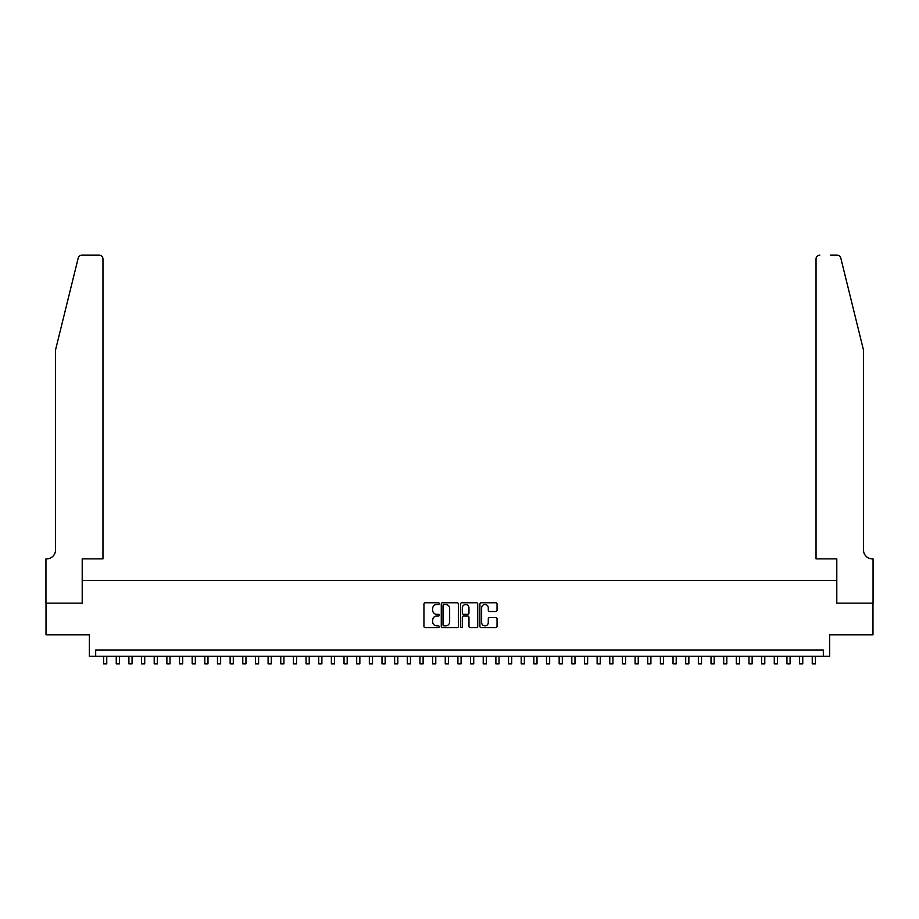 <?xml version="1.0" encoding="UTF-8"?>
<svg xmlns="http://www.w3.org/2000/svg" width="919" height="919" viewBox="0 0 919 919"><rect width="100%" height="100%" fill="white"/><g stroke="black" fill="none" stroke-linecap="round" stroke-linejoin="round"><path stroke-width="1.38" d="M439.259 603.634A0.873 0.873 0 0 0 438.386 602.761L425.187 602.761A1.241 1.241 0 0 0 423.946 604.001L423.946 626.356A1.241 1.241 0 0 0 425.187 627.608L438.386 627.608A0.873 0.873 0 0 0 439.259 626.735A0.873 0.873 0 0 0 438.386 625.862L436.674 625.862A3.975 3.975 0 0 1 432.7 621.887L432.7 620.026A3.975 3.975 0 0 1 436.674 616.052L438.386 616.052A0.873 0.873 0 0 0 439.259 615.179A0.873 0.873 0 0 0 438.386 614.317L436.674 614.317A3.975 3.975 0 0 1 432.7 610.342L432.7 608.47A3.975 3.975 0 0 1 436.674 604.495L438.386 604.495A0.873 0.873 0 0 0 439.259 603.634M495.8 611.514A1.241 1.241 0 0 0 497.041 610.273L497.041 604.001A1.241 1.241 0 0 0 495.8 602.761L481.142 602.761A1.241 1.241 0 0 0 479.902 604.001L479.902 626.356A1.241 1.241 0 0 0 481.142 627.608L495.8 627.608A1.241 1.241 0 0 0 497.041 626.356L497.041 618.786A1.241 1.241 0 0 0 495.8 617.545L489.528 617.545A1.241 1.241 0 0 0 488.288 618.786L488.288 622.542A3.32 3.32 0 0 1 484.968 625.862A3.32 3.32 0 0 1 481.636 622.542L481.636 607.827A3.32 3.32 0 0 1 484.968 604.495A3.32 3.32 0 0 1 488.288 607.827L488.288 610.273A1.241 1.241 0 0 0 489.528 611.514L495.8 611.514M823.321 656.304L829.65 656.304L829.65 634.799L872.981 634.799L872.981 603.163L836.6 603.163L836.6 580.383L82.4 580.383L82.4 603.163L46.019 603.163L46.019 634.799L89.35 634.799L89.35 656.304L823.321 656.304L823.321 649.986L95.679 649.986L95.679 656.304M458.409 604.001A1.241 1.241 0 0 0 457.168 602.761L442.51 602.761A1.241 1.241 0 0 0 441.269 604.001L441.269 626.356A1.241 1.241 0 0 0 442.51 627.608L457.168 627.608A1.241 1.241 0 0 0 458.409 626.356L458.409 604.001M461.832 602.761L476.49 602.761A1.241 1.241 0 0 1 477.731 604.001L477.731 626.356A1.241 1.241 0 0 1 476.49 627.608L470.218 627.608A1.241 1.241 0 0 1 468.966 626.356L468.966 617.292A1.241 1.241 0 0 0 467.725 616.052L463.567 616.052A1.241 1.241 0 0 0 462.326 617.292L462.326 626.735A0.873 0.873 0 0 1 461.453 627.608A0.873 0.873 0 0 1 460.591 626.735L460.591 604.001A1.241 1.241 0 0 1 461.832 602.761M443.877 604.495A0.873 0.873 0 0 0 443.015 605.368L443.015 625A0.873 0.873 0 0 0 443.877 625.862L445.681 625.862A3.975 3.975 0 0 0 449.655 621.887L449.655 608.47A3.975 3.975 0 0 0 445.681 604.495L443.877 604.495M468.966 607.884A3.32 3.32 0 0 0 465.646 604.564A3.32 3.32 0 0 0 462.326 607.884L462.326 613.076A1.241 1.241 0 0 0 463.567 614.317L467.725 614.317A1.241 1.241 0 0 0 468.966 613.076L468.966 607.884M103.594 656.304L103.594 663.84L106.753 663.84L106.753 656.304M78.207 258.044C79.172 255.964 79.172 255.964 78.207 258.044L55.508 350.07L55.508 550.01A8.857 8.857 0 0 1 46.651 558.867L45.95 558.867L45.95 603.163L82.205 603.163L82.205 558.867L102.962 558.867L102.962 258.963A3.791 3.791 0 0 0 99.16 255.16L81.894 255.16A3.791 3.791 0 0 0 78.207 258.044M88.661 255.16L99.16 255.16C101.446 255.402 102.721 256.665 102.962 258.963L102.962 558.867M55.508 550.01A8.857 8.857 0 0 1 46.651 558.867M856.531 321.857L840.793 258.044L863.492 350.07L863.492 550.01A8.857 8.857 0 0 0 872.349 558.867L873.05 558.867L873.05 603.163L836.795 603.163L836.795 558.867L816.038 558.867L816.038 258.963L816.038 558.867M830.339 255.16L837.106 255.16A3.791 3.791 0 0 1 840.793 258.044M819.84 255.16A3.791 3.791 0 0 0 816.038 258.963C816.279 256.665 817.554 255.402 819.84 255.16M863.492 550.01A8.857 8.857 0 0 0 872.349 558.867M116.242 656.304L116.242 663.84L119.413 663.84L119.413 656.304M128.901 656.304L128.901 663.84L132.06 663.84L132.06 656.304M141.56 656.304L141.56 663.84L144.72 663.84L144.72 656.304M154.208 656.304L154.208 663.84L157.379 663.84L157.379 656.304M166.867 656.304L166.867 663.84L170.026 663.84L170.026 656.304M179.515 656.304L179.515 663.84L182.686 663.84L182.686 656.304M192.174 656.304L192.174 663.84L195.333 663.84L195.333 656.304M204.822 656.304L204.822 663.84L207.993 663.84L207.993 656.304M217.481 656.304L217.481 663.84L220.64 663.84L220.64 656.304M230.141 656.304L230.141 663.84L233.3 663.84L233.3 656.304M242.788 656.304L242.788 663.84L245.959 663.84L245.959 656.304M255.448 656.304L255.448 663.84L258.607 663.84L258.607 656.304M268.095 656.304L268.095 663.84L271.266 663.84L271.266 656.304M280.755 656.304L280.755 663.84L283.914 663.84L283.914 656.304M293.414 656.304L293.414 663.84L296.573 663.84L296.573 656.304M306.061 656.304L306.061 663.84L309.232 663.84L309.232 656.304M318.721 656.304L318.721 663.84L321.88 663.84L321.88 656.304M331.368 656.304L331.368 663.84L334.539 663.84L334.539 656.304M344.028 656.304L344.028 663.84L347.187 663.84L347.187 656.304M356.687 656.304L356.687 663.84L359.846 663.84L359.846 656.304M369.335 656.304L369.335 663.84L372.505 663.84L372.505 656.304M381.994 656.304L381.994 663.84L385.153 663.84L385.153 656.304M394.642 656.304L394.642 663.84L397.812 663.84L397.812 656.304M407.301 656.304L407.301 663.84L410.46 663.84L410.46 656.304M419.96 656.304L419.96 663.84L423.119 663.84L423.119 656.304M432.608 656.304L432.608 663.84L435.778 663.84L435.778 656.304M445.267 656.304L445.267 663.84L448.426 663.84L448.426 656.304M457.915 656.304L457.915 663.84L461.085 663.84L461.085 656.304M470.574 656.304L470.574 663.84L473.733 663.84L473.733 656.304M483.222 656.304L483.222 663.84L486.392 663.84L486.392 656.304M495.881 656.304L495.881 663.84L499.04 663.84L499.04 656.304M508.54 656.304L508.54 663.84L511.699 663.84L511.699 656.304M521.188 656.304L521.188 663.84L524.358 663.84L524.358 656.304M533.847 656.304L533.847 663.84L537.006 663.84L537.006 656.304M546.495 656.304L546.495 663.84L549.665 663.84L549.665 656.304M559.154 656.304L559.154 663.84L562.313 663.84L562.313 656.304M571.813 656.304L571.813 663.84L574.972 663.84L574.972 656.304M584.461 656.304L584.461 663.84L587.632 663.84L587.632 656.304M597.12 656.304L597.12 663.84L600.279 663.84L600.279 656.304M609.768 656.304L609.768 663.84L612.939 663.84L612.939 656.304M622.427 656.304L622.427 663.84L625.586 663.84L625.586 656.304M635.086 656.304L635.086 663.84L638.245 663.84L638.245 656.304M647.734 656.304L647.734 663.84L650.905 663.84L650.905 656.304M660.393 656.304L660.393 663.84L663.552 663.84L663.552 656.304M673.041 656.304L673.041 663.84L676.212 663.84L676.212 656.304M685.7 656.304L685.7 663.84L688.859 663.84L688.859 656.304M698.36 656.304L698.36 663.84L701.519 663.84L701.519 656.304M711.007 656.304L711.007 663.84L714.178 663.84L714.178 656.304M723.667 656.304L723.667 663.84L726.826 663.84L726.826 656.304M736.314 656.304L736.314 663.84L739.485 663.84L739.485 656.304M748.974 656.304L748.974 663.84L752.133 663.84L752.133 656.304M761.621 656.304L761.621 663.84L764.792 663.84L764.792 656.304M774.28 656.304L774.28 663.84L777.44 663.84L777.44 656.304M786.94 656.304L786.94 663.84L790.099 663.84L790.099 656.304M799.587 656.304L799.587 663.84L802.758 663.84L802.758 656.304M812.247 656.304L812.247 663.84L815.406 663.84L815.406 656.304"/></g></svg>
